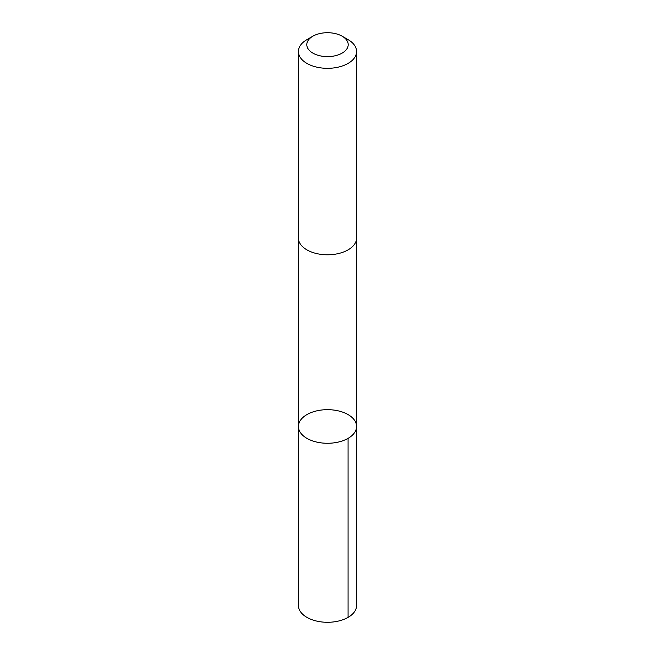 <?xml version="1.0" encoding="UTF-8"?>
<svg xmlns="http://www.w3.org/2000/svg" width="655" height="655" viewBox="0 0 655 655"><rect width="100%" height="100%" fill="white"/><g stroke="black" fill="none" stroke-linecap="round" stroke-linejoin="round"><path stroke-width="0.98" d="M310.675 440.176A29.098 16.801 180 0 1 298.402 426.47A29.098 16.801 180 0 1 327.5 409.67A29.098 16.801 180 0 1 356.598 426.47A29.098 16.801 180 0 1 340.862 441.396A29.098 16.801 180 0 1 310.675 440.176A29.098 16.801 180 0 1 298.402 426.47L298.393 605.49A29.107 16.801 0 0 0 310.675 619.196A29.107 16.801 0 0 0 340.862 620.416A29.107 16.801 0 0 0 356.607 605.49L356.598 426.47A29.098 16.801 180 0 1 340.862 441.396A29.098 16.801 180 0 1 310.675 440.176M312.861 36.205L306.925 39.636A29.107 16.801 0 0 0 298.393 51.516L298.393 237.978A29.107 16.801 0 0 0 327.5 254.787A29.107 16.801 0 0 0 356.607 237.978L356.607 51.516A29.107 16.801 0 0 0 348.075 39.636L342.139 36.205A20.698 11.954 0 0 0 339.47 34.911A20.698 11.954 0 0 0 312.861 36.205A20.698 11.954 0 0 0 312.861 53.112A20.698 11.954 0 0 0 342.139 53.112A20.698 11.954 0 0 0 342.139 36.205M298.393 51.516A29.107 16.801 0 0 0 327.5 68.325A29.107 16.801 0 0 0 356.607 51.516M348.075 438.351L348.075 617.37M298.402 238.289L298.402 426.47M356.598 238.289L356.598 426.47"/></g></svg>

